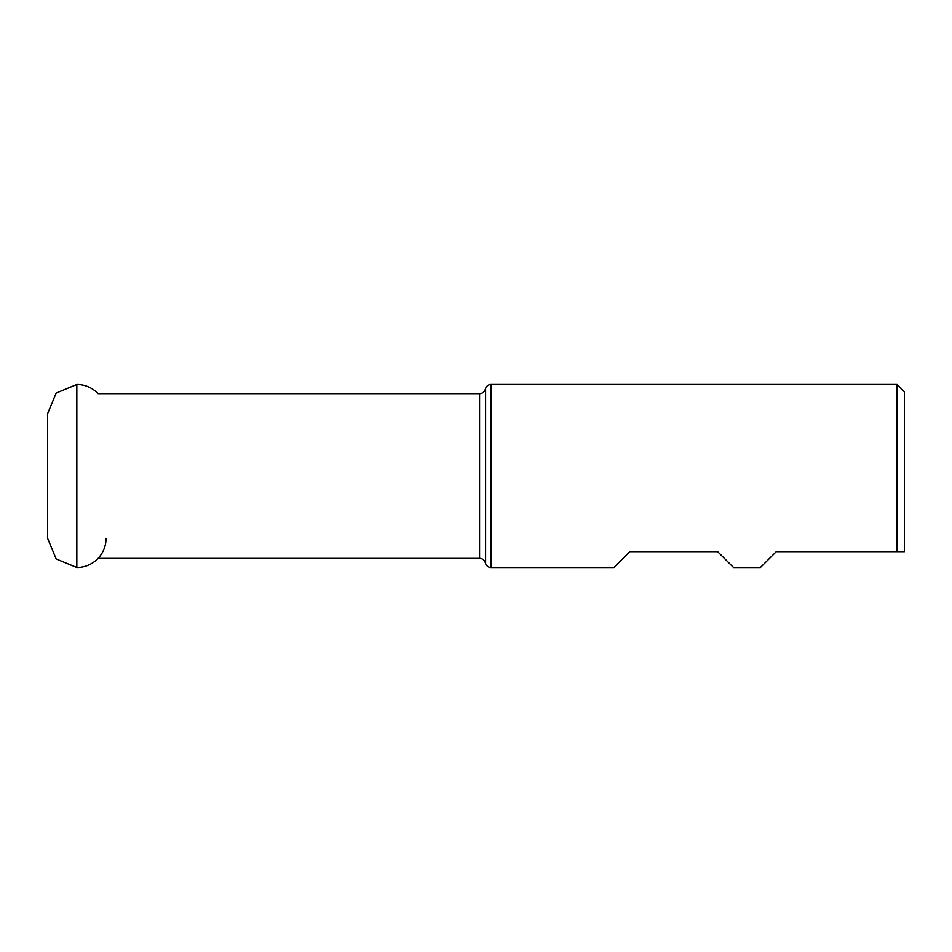 <?xml version="1.0" encoding="UTF-8"?>
<svg xmlns="http://www.w3.org/2000/svg" width="952" height="952" viewBox="0 0 952 952"><rect width="100%" height="100%" fill="white"/><g stroke="black" fill="none" stroke-linecap="round" stroke-linejoin="round"><path stroke-width="1.43" d="M897.082 384.465L904.4 391.784L904.4 551.684L897.082 551.684L897.082 384.465L491.113 384.465A5.855 5.855 0 0 0 485.603 388.321L485.603 563.679A5.855 5.855 180 0 0 491.113 567.535L491.113 384.465M491.113 567.535L613.945 567.535L629.796 551.684L717.665 551.684L733.528 567.535L760.398 567.535L776.249 551.684L904.4 551.684M485.08 389.761A5.855 5.855 0 0 1 479.57 393.616L479.57 558.384A5.855 5.855 180 0 1 485.08 562.239M479.57 558.384L98.068 558.384M479.57 393.616L98.068 393.616A29.226 29.226 0 0 0 76.826 384.465L56.156 393.021L47.6 413.692L47.6 538.308L56.156 558.979L76.826 567.535L76.826 384.465M106.053 538.308A29.226 29.226 0 0 1 76.826 567.535M485.603 563.679L485.603 388.321"/></g></svg>
